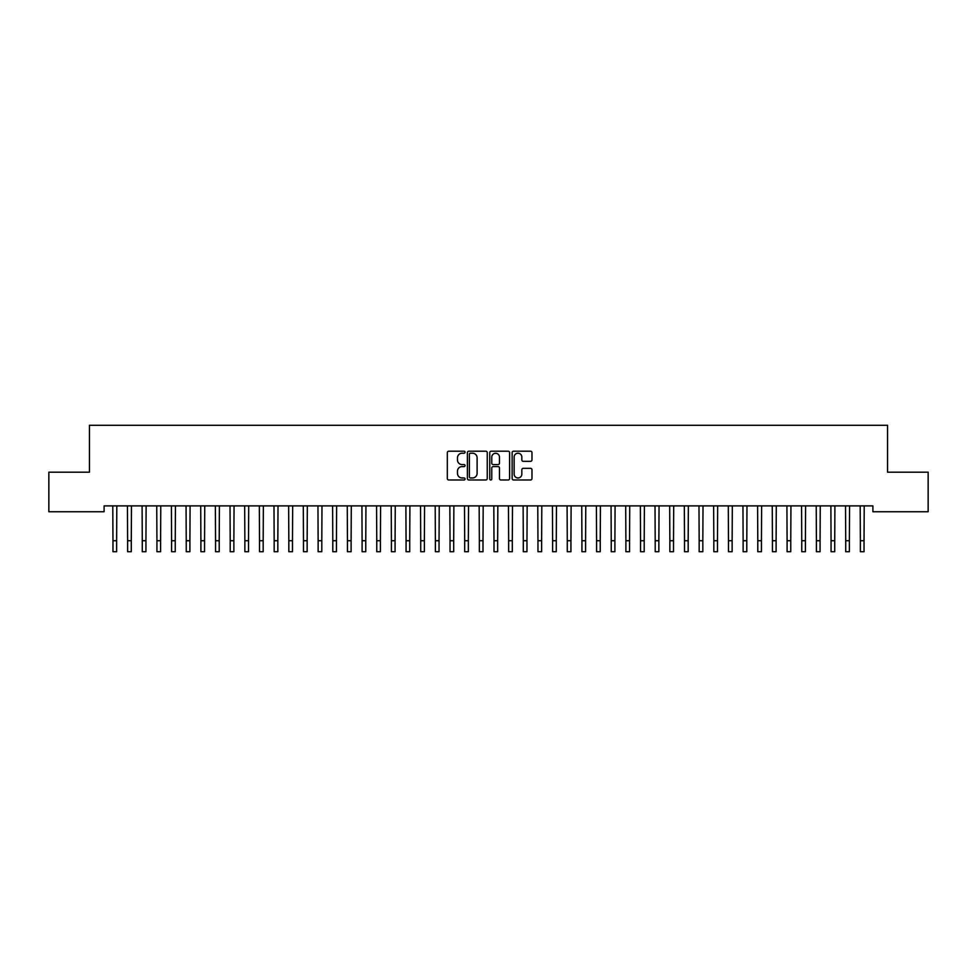 <?xml version="1.0" encoding="UTF-8"?>
<svg xmlns="http://www.w3.org/2000/svg" width="977" height="977" viewBox="0 0 977 977"><rect width="100%" height="100%" fill="white"/><g stroke="black" fill="none" stroke-linecap="round" stroke-linejoin="round"><path stroke-width="1.47" d="M465.052 452.204A1.001 1.001 0 0 0 464.051 451.203L448.761 451.203A1.441 1.441 0 0 0 447.319 452.644L447.319 478.535A1.441 1.441 0 0 0 448.761 479.976L464.051 479.976A1.001 1.001 0 0 0 465.052 478.962A1.001 1.001 0 0 0 464.051 477.961L462.072 477.961A4.604 4.604 0 0 1 457.468 473.356L457.468 471.195A4.604 4.604 0 0 1 462.072 466.591L464.051 466.591A1.001 1.001 0 0 0 465.052 465.589A1.001 1.001 0 0 0 464.051 464.576L462.072 464.576A4.604 4.604 0 0 1 457.468 459.972L457.468 457.822A4.604 4.604 0 0 1 462.072 453.218L464.051 453.218A1.001 1.001 0 0 0 465.052 452.204M530.535 461.339A1.441 1.441 0 0 0 531.976 459.911L531.976 452.644A1.441 1.441 0 0 0 530.535 451.203L513.56 451.203A1.441 1.441 0 0 0 512.131 452.644L512.131 478.535A1.441 1.441 0 0 0 513.56 479.976L530.535 479.976A1.441 1.441 0 0 0 531.976 478.535L531.976 469.754A1.441 1.441 0 0 0 530.535 468.325L523.281 468.325A1.441 1.441 0 0 0 521.84 469.754L521.84 474.114A3.847 3.847 0 0 1 517.993 477.961A3.847 3.847 0 0 1 514.146 474.114L514.146 457.065A3.847 3.847 0 0 1 517.993 453.218A3.847 3.847 0 0 1 521.84 457.065L521.84 459.911A1.441 1.441 0 0 0 523.281 461.339L530.535 461.339M872.901 505.891L104.099 505.891L104.099 511.753L48.85 511.753L48.85 472.184L89.444 472.184L89.444 425.288L887.556 425.288L887.556 472.184L928.15 472.184L928.15 511.753L872.901 511.753L872.901 505.891M487.242 452.644A1.441 1.441 0 0 0 485.801 451.203L468.826 451.203A1.441 1.441 0 0 0 467.385 452.644L467.385 478.535A1.441 1.441 0 0 0 468.826 479.976L485.801 479.976A1.441 1.441 0 0 0 487.242 478.535L487.242 452.644M491.199 451.203L508.174 451.203A1.441 1.441 0 0 1 509.615 452.644L509.615 478.535A1.441 1.441 0 0 1 508.174 479.976L500.908 479.976A1.441 1.441 0 0 1 499.467 478.535L499.467 468.032A1.441 1.441 0 0 0 498.026 466.591L493.214 466.591A1.441 1.441 0 0 0 491.773 468.032L491.773 478.962A1.001 1.001 0 0 1 490.772 479.976A1.001 1.001 0 0 1 489.758 478.962L489.758 452.644A1.441 1.441 0 0 1 491.199 451.203M470.413 453.218A1.001 1.001 0 0 0 469.4 454.22L469.4 476.947A1.001 1.001 0 0 0 470.413 477.961L472.502 477.961A4.604 4.604 0 0 0 477.106 473.356L477.106 457.822A4.604 4.604 0 0 0 472.502 453.218L470.413 453.218M499.467 457.138A3.847 3.847 0 0 0 495.62 453.291A3.847 3.847 0 0 0 491.773 457.138L491.773 463.147A1.441 1.441 0 0 0 493.214 464.576L498.026 464.576A1.441 1.441 0 0 0 499.467 463.147L499.467 457.138M112.782 505.891L112.966 540.721L116.629 540.721L116.813 505.891M112.966 540.721L112.966 551.712L116.629 551.712L116.629 540.721M127.437 505.891L127.621 540.721L131.284 540.721L131.468 505.891M127.621 540.721L127.621 551.712L131.284 551.712L131.284 540.721M142.092 505.891L142.276 540.721L145.939 540.721L146.123 505.891M142.276 540.721L142.276 551.712L145.939 551.712L145.939 540.721M156.747 505.891L156.931 540.721L160.594 540.721L160.778 505.891M156.931 540.721L156.931 551.712L160.594 551.712L160.594 540.721M171.402 505.891L171.586 540.721L175.249 540.721L175.433 505.891M171.586 540.721L171.586 551.712L175.249 551.712L175.249 540.721M186.057 505.891L186.241 540.721L189.904 540.721L190.088 505.891M186.241 540.721L186.241 551.712L189.904 551.712L189.904 540.721M200.712 505.891L200.896 540.721L204.559 540.721L204.743 505.891M200.896 540.721L200.896 551.712L204.559 551.712L204.559 540.721M215.367 505.891L215.551 540.721L219.214 540.721L219.398 505.891M215.551 540.721L215.551 551.712L219.214 551.712L219.214 540.721M230.022 505.891L230.206 540.721L233.869 540.721L234.053 505.891M230.206 540.721L230.206 551.712L233.869 551.712L233.869 540.721M244.677 505.891L244.861 540.721L248.524 540.721L248.708 505.891M244.861 540.721L244.861 551.712L248.524 551.712L248.524 540.721M259.332 505.891L259.516 540.721L263.179 540.721L263.363 505.891M259.516 540.721L259.516 551.712L263.179 551.712L263.179 540.721M273.987 505.891L274.171 540.721L277.834 540.721L278.018 505.891M274.171 540.721L274.171 551.712L277.834 551.712L277.834 540.721M288.642 505.891L288.826 540.721L292.489 540.721L292.673 505.891M288.826 540.721L288.826 551.712L292.489 551.712L292.489 540.721M303.297 505.891L303.481 540.721L307.144 540.721L307.328 505.891M303.481 540.721L303.481 551.712L307.144 551.712L307.144 540.721M317.952 505.891L318.136 540.721L321.799 540.721L321.983 505.891M318.136 540.721L318.136 551.712L321.799 551.712L321.799 540.721M332.607 505.891L332.791 540.721L336.454 540.721L336.638 505.891M332.791 540.721L332.791 551.712L336.454 551.712L336.454 540.721M347.262 505.891L347.446 540.721L351.109 540.721L351.293 505.891M347.446 540.721L347.446 551.712L351.109 551.712L351.109 540.721M361.917 505.891L362.101 540.721L365.764 540.721L365.948 505.891M362.101 540.721L362.101 551.712L365.764 551.712L365.764 540.721M376.572 505.891L376.756 540.721L380.419 540.721L380.603 505.891M376.756 540.721L376.756 551.712L380.419 551.712L380.419 540.721M391.227 505.891L391.411 540.721L395.074 540.721L395.258 505.891M391.411 540.721L391.411 551.712L395.074 551.712L395.074 540.721M405.882 505.891L406.066 540.721L409.729 540.721L409.913 505.891M406.066 540.721L406.066 551.712L409.729 551.712L409.729 540.721M420.537 505.891L420.721 540.721L424.384 540.721L424.568 505.891M420.721 540.721L420.721 551.712L424.384 551.712L424.384 540.721M435.192 505.891L435.376 540.721L439.039 540.721L439.223 505.891M435.376 540.721L435.376 551.712L439.039 551.712L439.039 540.721M449.847 505.891L450.031 540.721L453.694 540.721L453.878 505.891M450.031 540.721L450.031 551.712L453.694 551.712L453.694 540.721M464.502 505.891L464.686 540.721L468.349 540.721L468.533 505.891M464.686 540.721L464.686 551.712L468.349 551.712L468.349 540.721M479.157 505.891L479.341 540.721L483.004 540.721L483.188 505.891M479.341 540.721L479.341 551.712L483.004 551.712L483.004 540.721M493.812 505.891L493.996 540.721L497.659 540.721L497.843 505.891M493.996 540.721L493.996 551.712L497.659 551.712L497.659 540.721M508.467 505.891L508.651 540.721L512.314 540.721L512.498 505.891M508.651 540.721L508.651 551.712L512.314 551.712L512.314 540.721M523.122 505.891L523.306 540.721L526.969 540.721L527.153 505.891M523.306 540.721L523.306 551.712L526.969 551.712L526.969 540.721M537.777 505.891L537.961 540.721L541.624 540.721L541.808 505.891M537.961 540.721L537.961 551.712L541.624 551.712L541.624 540.721M552.432 505.891L552.616 540.721L556.279 540.721L556.463 505.891M552.616 540.721L552.616 551.712L556.279 551.712L556.279 540.721M567.087 505.891L567.271 540.721L570.934 540.721L571.118 505.891M567.271 540.721L567.271 551.712L570.934 551.712L570.934 540.721M581.742 505.891L581.926 540.721L585.589 540.721L585.773 505.891M581.926 540.721L581.926 551.712L585.589 551.712L585.589 540.721M596.397 505.891L596.581 540.721L600.244 540.721L600.428 505.891M596.581 540.721L596.581 551.712L600.244 551.712L600.244 540.721M611.052 505.891L611.236 540.721L614.899 540.721L615.083 505.891M611.236 540.721L611.236 551.712L614.899 551.712L614.899 540.721M625.707 505.891L625.891 540.721L629.554 540.721L629.738 505.891M625.891 540.721L625.891 551.712L629.554 551.712L629.554 540.721M640.362 505.891L640.546 540.721L644.209 540.721L644.393 505.891M640.546 540.721L640.546 551.712L644.209 551.712L644.209 540.721M655.017 505.891L655.201 540.721L658.864 540.721L659.048 505.891M655.201 540.721L655.201 551.712L658.864 551.712L658.864 540.721M669.672 505.891L669.856 540.721L673.519 540.721L673.703 505.891M669.856 540.721L669.856 551.712L673.519 551.712L673.519 540.721M684.327 505.891L684.511 540.721L688.174 540.721L688.358 505.891M684.511 540.721L684.511 551.712L688.174 551.712L688.174 540.721M698.982 505.891L699.166 540.721L702.829 540.721L703.013 505.891M699.166 540.721L699.166 551.712L702.829 551.712L702.829 540.721M713.637 505.891L713.821 540.721L717.484 540.721L717.668 505.891M713.821 540.721L713.821 551.712L717.484 551.712L717.484 540.721M728.292 505.891L728.476 540.721L732.139 540.721L732.323 505.891M728.476 540.721L728.476 551.712L732.139 551.712L732.139 540.721M742.947 505.891L743.131 540.721L746.794 540.721L746.978 505.891M743.131 540.721L743.131 551.712L746.794 551.712L746.794 540.721M757.602 505.891L757.786 540.721L761.449 540.721L761.633 505.891M757.786 540.721L757.786 551.712L761.449 551.712L761.449 540.721M772.257 505.891L772.441 540.721L776.104 540.721L776.288 505.891M772.441 540.721L772.441 551.712L776.104 551.712L776.104 540.721M786.912 505.891L787.096 540.721L790.759 540.721L790.943 505.891M787.096 540.721L787.096 551.712L790.759 551.712L790.759 540.721M801.567 505.891L801.751 540.721L805.414 540.721L805.598 505.891M801.751 540.721L801.751 551.712L805.414 551.712L805.414 540.721M816.222 505.891L816.406 540.721L820.069 540.721L820.253 505.891M816.406 540.721L816.406 551.712L820.069 551.712L820.069 540.721M830.877 505.891L831.061 540.721L834.724 540.721L834.908 505.891M831.061 540.721L831.061 551.712L834.724 551.712L834.724 540.721M845.532 505.891L845.716 540.721L849.379 540.721L849.563 505.891M845.716 540.721L845.716 551.712L849.379 551.712L849.379 540.721M860.187 505.891L860.371 540.721L864.034 540.721L864.218 505.891M860.371 540.721L860.371 551.712L864.034 551.712L864.034 540.721"/></g></svg>
